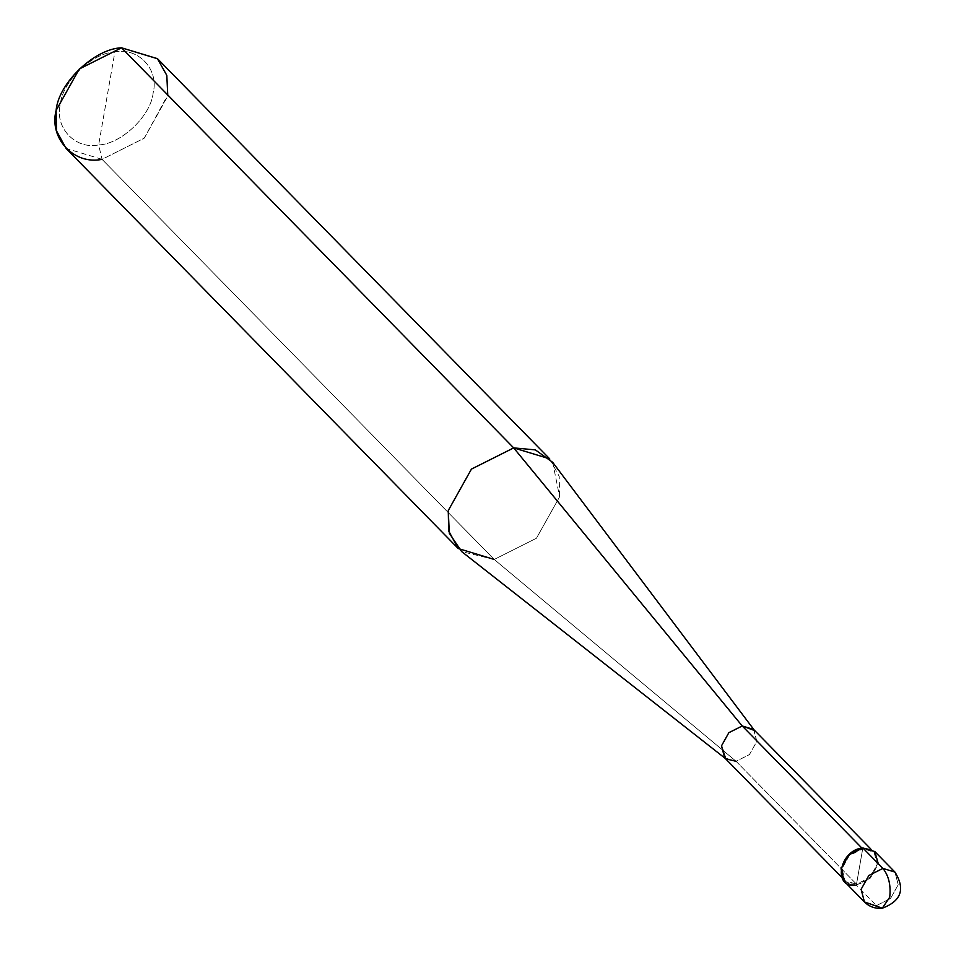 <?xml version="1.0" encoding="UTF-8"?>
<svg xmlns="http://www.w3.org/2000/svg" width="956" height="956" viewBox="0 0 956 956"><rect width="100%" height="100%" fill="white"/><g stroke="black" fill="none" stroke-linecap="round" stroke-linejoin="round"><path stroke-width="0.72" stroke-dasharray="4.78 3.58" d="M874.848 851.581L878.158 864.236L870.426 878.062L856.349 885.125L862.838 847.936L856.349 885.125L876.425 905.607L890.502 898.544L898.234 884.718L894.924 872.063L898.234 884.718L890.502 898.544L876.425 905.607L864.427 901.95M882.292 908.2L876.425 905.607L856.349 885.125L870.426 878.062L878.253 863.662M856.349 885.125L844.351 881.468M157.525 58.746L167.049 76.289L167.455 96.711L144.272 138.154L102.053 159.341L98.647 144.93C75.333 149.841 54.277 127.423 60.359 104.18C62.307 81.439 92.278 52.723 114.875 51.971L98.647 144.93C121.245 144.177 151.227 115.473 153.163 92.732C159.246 69.477 138.19 47.071 114.875 51.971L121.52 47.8L114.875 51.971C92.278 52.723 62.307 81.439 60.359 104.18C54.277 127.423 75.333 149.841 98.647 144.93L114.875 51.971C138.19 47.071 159.246 69.477 153.163 92.732C151.227 115.473 121.245 144.177 98.647 144.93L102.053 159.341L494.204 559.451L736.06 761.299L856.516 884.192L862.682 848.868C885.591 845.092 879.078 882.352 856.516 884.192L869.888 877.477L877.226 864.355L874.083 852.334L861.906 848.08L862.682 848.868L856.516 884.192C833.608 887.969 840.109 850.697 862.682 848.868L849.31 855.584L841.961 868.705L845.116 880.727L856.516 884.192L736.06 761.299L749.432 754.595L756.782 741.462L754.141 729.966M753.627 729.44L756.782 741.462L749.432 754.595L736.06 761.299L724.66 757.833M552.676 462.322L559.619 496.809L536.436 538.252L494.204 559.451L536.436 538.252L559.619 496.809L559.212 476.387L549.676 458.844M736.06 761.299L494.204 559.451L102.053 159.341L144.272 138.154L167.742 94.955M494.204 559.451L461.629 551.564M102.053 159.341L66.048 148.407M874.083 852.334L870.629 848.808M845.116 880.727L841.662 877.202"/><path stroke-width="1.43" d="M878.253 863.662L874.812 851.557L862.838 847.936L882.914 868.418C888.769 875.78 891.028 885.387 889.713 897.254L882.292 908.2C875.29 908.869 869.339 906.778 864.427 901.95L861.117 889.295L868.849 875.481L882.914 868.418L894.924 872.063L882.914 868.418L868.849 875.481L861.117 889.295L864.427 901.95L882.292 908.2L889.713 897.254C891.028 885.387 888.769 875.78 882.914 868.418L862.838 847.936C839.093 849.872 832.246 889.092 856.349 885.125M864.427 901.95L844.351 881.468L841.041 868.825L848.773 854.999L862.838 847.936L874.848 851.581L894.924 872.063C905.487 889.032 901.281 901.078 882.292 908.2M841.662 877.202L724.66 757.833L721.517 745.811L728.854 732.69L742.226 725.974L513.683 447.898L535.348 449.882L552.676 462.322L754.571 730.539L742.226 725.974L862.682 848.868L742.226 725.974L753.627 729.44L870.629 848.808M549.676 458.844L513.683 447.898L121.52 47.8L157.525 58.746L549.676 458.844M167.742 94.955L166.81 75.369L157.429 58.651L121.52 47.8L513.683 447.898L742.226 725.974L728.854 732.69L721.517 745.811L725.747 758.801L736.06 761.299M725.747 758.801L461.629 551.564L449.296 533.221L448.268 510.54L471.451 469.085L513.683 447.898L471.451 469.085L448.268 510.54L448.675 530.962L458.211 548.505L494.204 559.451M458.211 548.505L66.048 148.407L56.512 130.853L56.105 110.442L79.288 68.987L121.52 47.8C94.405 48.708 58.436 83.148 56.105 110.442C48.804 138.345 74.066 165.233 102.053 159.341"/></g></svg>
